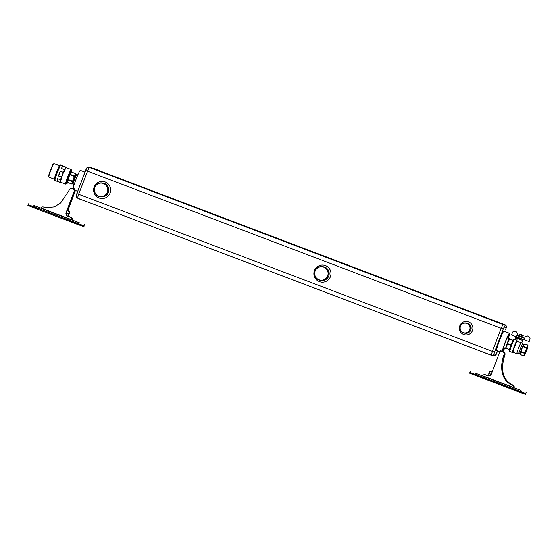 <?xml version="1.0" encoding="UTF-8"?>
<svg xmlns="http://www.w3.org/2000/svg" width="558" height="558" viewBox="0 0 558 558"><rect width="100%" height="100%" fill="white"/><g stroke="black" fill="none" stroke-linecap="round" stroke-linejoin="round"><path stroke-width="0.84" d="M77.841 174.905L76.816 174.514A5.141 0.432 110.8 0 0 76.816 174.514A5.141 0.432 110.8 0 0 76.809 174.508A5.141 0.432 110.8 0 0 76.774 174.514A5.141 0.432 110.8 0 0 74.584 179.167A5.141 0.432 110.8 0 0 73.133 184.091A5.141 0.432 110.8 0 0 73.161 184.126A5.141 0.432 110.8 0 0 73.175 184.126L74.193 184.517M73.056 183.861A4.938 0.412 -69.2 0 1 73.021 183.833A4.938 0.412 -69.2 0 1 74.409 179.097A4.938 0.412 -69.2 0 1 76.509 174.633A4.938 0.412 -69.2 0 1 76.544 174.626M323.856 266.996A6.933 6.905 97.8 0 1 320.466 280.339A6.933 6.905 97.8 0 1 314.719 271.767A6.933 6.905 97.8 0 1 323.856 266.996M323.766 267.184A6.724 6.703 -82.2 0 0 315.13 271.097A6.724 6.703 -82.2 0 0 319.016 279.76A6.724 6.703 -82.2 0 0 327.658 275.854A6.724 6.703 -82.2 0 0 323.766 267.184M103.551 183.338A6.933 6.905 97.8 0 1 100.161 196.688A6.933 6.905 97.8 0 1 94.414 188.116A6.933 6.905 97.8 0 1 103.551 183.338M103.46 183.533A6.724 6.703 -82.2 0 0 94.818 187.439A6.724 6.703 -82.2 0 0 98.71 196.109A6.724 6.703 -82.2 0 0 107.352 192.196A6.724 6.703 -82.2 0 0 103.46 183.533M466.906 323.221A5.141 5.12 97.8 0 1 464.389 333.126A5.141 5.12 97.8 0 1 460.127 326.765A5.141 5.12 97.8 0 1 466.906 323.221M466.816 323.417A4.938 4.917 -82.2 0 0 460.476 326.284A4.938 4.917 -82.2 0 0 463.328 332.645A4.938 4.917 -82.2 0 0 469.669 329.778A4.938 4.917 -82.2 0 0 466.816 323.417M505.771 348.373A5.141 0.432 -69.2 0 1 505.743 348.38L505.841 348.338A5.141 0.432 -69.2 0 1 505.771 348.373A5.141 0.432 -69.2 0 1 505.729 348.373A5.141 0.432 -69.2 0 1 507.138 343.463A5.141 0.432 -69.2 0 1 509.377 338.762A5.141 0.432 -69.2 0 1 509.384 338.762A5.141 0.432 -69.2 0 1 509.412 338.797A5.141 0.432 -69.2 0 1 509.426 338.873L510.221 339.111M99.777 170.95L91.331 168.118L92.949 168.139L99.847 170.755L91.331 168.118M96.415 169.513L96.939 169.716L96.422 169.604M96.876 169.716L98.417 170.295L96.869 169.73M98.417 170.295L96.653 169.632M96.074 169.451L98.173 170.26L96.206 169.472M97.504 170.155L95.285 169.311L97.504 170.155M96.799 170.037L94.476 169.074L96.806 169.988M93.974 168.718L93.549 168.607M94.149 168.837L95.558 169.2L94.142 168.83M94.818 169.144L94.358 168.9M95.251 169.311L97.343 170.12L95.251 169.311M97.636 170.106L95.551 169.346L97.636 170.106M96.625 169.576L98.222 170.155M96.576 169.737L96.011 169.513L96.569 169.702M79.634 199.08L87.153 201.787M67.651 216.211L69.736 211.398L67.26 210.485L65.977 213.54M71.48 219.887L71.55 219.894A2.058 2.051 -82.2 0 0 70.357 217.243L67.825 216.281A2.881 2.867 97.8 0 1 66.165 212.57L74.158 191.415A2.058 2.051 -82.2 0 0 72.965 188.764L72.896 188.757A2.058 2.051 97.8 0 1 74.088 191.408L66.095 212.563A2.881 2.867 -82.2 0 0 67.755 216.274L70.287 217.236A2.058 2.051 97.8 0 1 71.48 219.887L40.825 208.246A2.058 2.051 97.8 0 1 43.468 207.053L46.405 207.674L54.328 206.913L60.689 202.945L69.492 189.657A2.058 2.051 97.8 0 1 72.128 188.464L72.896 188.757A10.281 0.858 110.8 0 0 72.972 188.597L72.986 188.604M80.38 170.371A10.281 0.858 110.8 0 0 80.366 170.357A10.281 0.858 110.8 0 0 80.345 170.357A10.281 0.858 110.8 0 0 76.767 177.465A10.281 0.858 110.8 0 0 73.105 188.339L72.986 188.771L72.219 188.478M66.039 213.003L75.023 189.064A10.281 0.858 110.8 0 0 74.981 190.313A10.281 0.858 110.8 0 0 74.995 190.32L77.695 191.345M75.33 190.445L67.706 210.631M67.26 210.485L69.757 211.873L68.369 216.155L69.973 211.928L67.155 210.666M67.476 210.54L69.973 211.928L69.736 211.398M46.44 207.681L43.538 207.06A2.058 2.051 -82.2 0 0 43.057 206.941M72.965 188.764L72.198 188.471A2.058 2.051 -82.2 0 0 71.717 188.353M68.243 216.211A2.881 2.867 -82.2 0 0 68.634 216.392L71.166 217.355A2.058 2.051 97.8 0 1 72.352 220.005L71.605 219.719M68.278 216.197A2.881 2.867 -82.2 0 0 68.704 216.399L71.236 217.362A2.058 2.051 97.8 0 1 72.421 220.012L72.352 220.005M43.489 207.039A2.058 2.051 97.8 0 1 44.347 207.171L46.837 207.729M43.936 207.06A2.058 2.051 97.8 0 1 44.417 207.178L44.347 207.171M44.417 207.178L46.872 207.729M72.149 188.458A2.058 2.051 97.8 0 1 73.007 188.583L73.042 188.604M72.596 188.478A2.058 2.051 97.8 0 1 73.042 188.583M75.058 191.164A2.058 2.051 97.8 0 1 74.96 191.527L67.741 210.638M75.163 190.899A2.058 2.051 97.8 0 1 75.03 191.534L67.804 210.666M40.853 208.176L33.919 205.511L40.88 208.12M72.435 219.985L40.929 208.022M71.591 219.775L79.334 222.747L71.57 219.838M84.432 224.679L83.993 225.83L76.648 223.2L28.381 204.737L28.821 203.586M84.007 225.802L28.395 204.709M84.188 225.906L83.895 226.674L76.341 223.967L34.198 207.967L27.9 205.435L28.193 204.667M490.51 371.14L492.233 371.795L490.273 371.14L488.445 375.897M504.509 347.913A8.224 0.691 -69.2 0 1 502.925 350.605A8.224 0.691 -69.2 0 1 502.911 350.605A8.224 0.691 -69.2 0 1 505.164 342.745A8.224 0.691 -69.2 0 1 508.743 335.219A8.224 0.691 -69.2 0 1 508.75 335.225A8.224 0.691 -69.2 0 1 508.164 338.301M496.571 350.361L496.453 350.096A10.079 0.844 -69.2 0 1 499.298 340.436A10.079 0.844 -69.2 0 1 503.581 331.319L503.846 331.201A10.281 0.858 110.8 0 0 499.473 340.499A10.281 0.858 110.8 0 0 496.571 350.361A10.281 0.858 110.8 0 0 496.627 350.417A10.281 0.858 110.8 0 0 496.641 350.424M502.87 352.021L502.088 351.707L502.228 351.282A10.281 0.858 -69.2 0 1 505.89 340.408A10.281 0.858 -69.2 0 1 509.468 333.3A10.281 0.858 -69.2 0 1 509.482 333.3L503.93 331.194A10.281 0.858 110.8 0 0 503.93 331.194A10.281 0.858 110.8 0 0 503.909 331.187A10.281 0.858 110.8 0 0 503.846 331.201M502.228 351.282L500.31 350.557L499.703 352.328M504.704 347.983A10.281 0.858 -69.2 0 1 503.072 351.401L502.863 351.833A10.281 0.858 -69.2 0 1 502.779 351.965M509.482 333.3A10.281 0.858 -69.2 0 1 508.352 338.371M502.877 351.84L502.87 351.819A2.058 2.051 97.8 0 1 502.891 351.819L503.658 352.105A2.058 2.051 97.8 0 1 504.85 354.762C501.363 365.832 500.247 378.994 512.844 385.069A2.058 2.051 97.8 0 1 514.03 387.719L513.283 387.433M485.167 374.753A2.058 2.051 97.8 0 1 486.025 374.878L488.194 375.708M512.844 385.069L512.914 385.076A2.058 2.051 -82.2 0 1 514.099 387.726L514.03 387.719M512.914 385.076C500.317 379.001 501.433 365.839 504.92 354.769L504.85 354.762M504.92 354.769A2.058 2.051 -82.2 0 0 503.728 352.119L502.96 351.826A2.058 2.051 -82.2 0 0 502.877 351.798M488.187 375.687L486.095 374.892A2.058 2.051 -82.2 0 0 485.613 374.774M488.341 375.89A2.881 2.867 97.8 0 1 487.755 375.736L485.216 374.774A2.058 2.051 -82.2 0 0 484.735 374.655M511.972 384.943C500.149 379.97 500.059 364.974 503.972 354.637A2.058 2.051 -82.2 0 0 502.786 351.986L502.019 351.7A2.058 2.051 -82.2 0 0 499.375 352.893L491.382 374.048A2.881 2.867 97.8 0 1 487.685 375.722L485.146 374.76A2.058 2.051 -82.2 0 0 482.51 375.959L513.158 387.594A2.058 2.051 -82.2 0 0 511.972 384.943L512.042 384.957C500.219 379.977 500.128 364.988 504.041 354.651A2.058 2.051 -82.2 0 0 502.856 352L502.102 351.707A2.058 2.051 -82.2 0 0 501.607 351.589M513.158 387.594L513.227 387.608A2.058 2.051 -82.2 0 0 512.042 384.957M513.269 387.489L521.012 390.46L513.248 387.552M514.113 387.698L482.607 375.729M482.53 375.89L475.597 373.225L482.558 375.827M526.11 392.386L525.671 393.543L518.326 390.914L470.066 372.451L470.499 371.293M525.685 393.509L470.073 372.416M525.866 393.613L525.573 394.38L518.019 391.681L469.578 373.149L469.871 372.374M488.39 375.89L489.743 371.377L492.128 372.074M72.589 182.647A4.896 0.412 -69.2 0 1 73.6 179.53L72.714 181.266A5.475 0.46 110.8 0 0 72.596 181.643L72.47 183.219A4.896 0.412 -69.2 0 0 72.484 183.603L72.979 183.791A4.896 0.412 -69.2 0 1 72.979 183.791A4.896 0.412 -69.2 0 1 74.305 179.16A4.896 0.412 -69.2 0 1 76.46 174.64A4.896 0.412 -69.2 0 1 76.474 174.654M60.125 165.252L59.615 165.852A7.331 0.614 110.8 0 0 56.595 172.485A7.331 0.614 110.8 0 0 54.551 179.188L54.538 179.969A8.091 0.677 -69.2 0 1 56.839 172.429A8.091 0.677 -69.2 0 1 60.125 165.252L60.578 165.049A8.224 0.691 110.8 0 0 60.578 165.049A8.224 0.691 110.8 0 0 60.564 165.042A8.224 0.691 110.8 0 0 56.986 172.568A8.224 0.691 110.8 0 0 54.733 180.429L55.005 180.527A8.224 0.691 -69.2 0 0 55.012 180.534A8.224 0.691 -69.2 0 0 55.019 180.534A8.224 0.691 -69.2 0 1 55.033 180.541A8.224 0.691 -69.2 0 1 57.258 172.757A8.224 0.691 -69.2 0 1 60.864 165.154A8.224 0.691 -69.2 0 1 60.878 165.161A8.224 0.691 -69.2 0 1 60.885 165.168L65.949 167.086A8.224 0.691 -69.2 0 1 65.949 167.086A8.224 0.691 -69.2 0 0 65.739 167.219L62.859 166.151L61.45 168.467L62.789 166.144M67.651 182.473A6.787 0.565 -69.2 0 1 66.911 183.512A6.787 0.565 -69.2 0 1 68.739 177.088A6.787 0.565 -69.2 0 1 71.724 170.818A6.787 0.565 -69.2 0 1 71.591 172.087M72.47 183.219L72.073 184.063A5.475 0.46 110.8 0 0 72.101 184.07A5.475 0.46 110.8 0 0 72.115 184.07L71.933 184.084A5.552 0.467 -69.2 0 1 71.919 184.084A5.552 0.467 -69.2 0 1 71.891 184.077L72.414 181.643A5.552 0.467 -69.2 0 1 72.547 181.224L74.353 176.454A5.552 0.467 -69.2 0 1 74.535 176.035L75.804 173.698L71.257 171.976A5.552 0.467 -69.2 0 1 71.291 171.976L75.811 173.705A5.552 0.467 -69.2 0 1 75.839 173.705L75.979 174.835L75.979 173.838A5.475 0.46 110.8 0 0 75.937 173.831L75.651 174.793A4.896 0.412 -69.2 0 1 75.958 174.452L76.46 174.64M75.651 174.793L74.667 176.154A5.475 0.46 110.8 0 0 74.507 176.523L74.019 178.414A4.896 0.412 -69.2 0 1 75.351 175.338M74.019 178.414L73.6 179.53M65.495 168.558L64.916 169.702L64.435 169.597L65.649 167.484L64.623 169.36M62.775 174.842L61.652 177.151L58.464 175.986L60.299 171.118L59.762 173.698L58.464 175.986A8.224 0.691 -69.2 0 1 60.299 171.118L63.284 172.255A8.224 0.691 -69.2 0 1 64.435 169.597L61.45 168.467A8.224 0.691 -69.2 0 1 62.754 166.089L65.649 167.484M55.005 180.527A8.224 0.691 -69.2 0 1 57.223 172.743A8.224 0.691 -69.2 0 1 60.829 165.147A8.224 0.691 -69.2 0 1 60.843 165.147A8.224 0.691 -69.2 0 1 60.857 165.154M55.033 180.541L60.111 182.466A8.224 0.691 -69.2 0 1 60.111 182.466A8.224 0.691 -69.2 0 1 60.041 182.292L60.271 182.236A8.091 0.677 110.8 0 0 60.543 182.278L60.717 182.068M58.562 175.889L61.652 177.151A8.091 0.677 110.8 0 0 60.794 179.795L60.138 182.054M61.547 168.411L64.588 169.751A8.091 0.677 110.8 0 0 63.459 172.366L61.966 176.705M72.115 184.07L72.791 183.261L72.115 184.07M71.919 184.084A5.552 0.467 -69.2 0 1 71.898 184.084L67.344 182.354L71.919 184.084M67.358 182.361A5.552 0.467 -69.2 0 1 67.344 182.354A5.552 0.467 -69.2 0 1 67.337 182.347L67.86 179.92A5.552 0.467 -69.2 0 1 67.999 179.488L72.714 181.266M72.596 181.643L67.86 179.92M74.507 176.523L69.799 174.731A5.552 0.467 -69.2 0 1 69.98 174.305L74.528 176.028M60.111 182.466L60.578 182.236A7.952 0.663 -69.2 0 1 60.369 182.027L60.71 181.217M66.144 167.707L66.151 167.449A8.091 0.677 110.8 0 0 65.872 167.414L65.753 167.553M75.839 173.705A5.552 0.467 -69.2 0 1 75.853 173.712L71.291 171.976A5.552 0.467 -69.2 0 1 71.298 171.983M69.799 174.731L67.999 179.488M71.257 171.976L69.98 174.305M60.689 180.108L60.578 179.809A8.224 0.691 -69.2 0 1 61.45 177.116L61.687 176.621M63.249 172.827L62.503 174.738M63.138 172.792L63.263 172.317L60.313 171.257M60.564 180.101L60.445 181.113M57.118 181.148L60.041 182.292L57.056 181.162A8.224 0.691 -69.2 0 1 57.593 178.679L60.794 179.795L57.704 178.762L57.056 181.162L57.627 178.783M60.892 180.018L60.794 180.053A7.952 0.663 -69.2 0 1 61.875 176.705L61.798 176.663M60.264 182.068L60.585 181.169L60.473 181.957M63.403 172.896L63.333 172.841A7.952 0.663 -69.2 0 1 64.763 169.548L64.721 169.43M65.837 167.77L65.795 167.658A7.952 0.663 -69.2 0 1 66.144 167.574M65.223 168.453L64.819 169.632M517.58 337.325L517.168 338.42L517.943 338.678M517.015 337.095L516.527 338.385M522.672 336.997L519.324 335.721L520.014 336.014L519.359 335.735L519.868 334.388L522.686 335.428M524.478 338.357L516.973 335.504L516.464 336.851L529.172 341.642L530.1 338.099L527.973 335.909L523.299 337.52L524.478 338.357L523.969 339.703M516.973 335.504L518.41 335.658L516.087 331.431L513.046 331.661L511.407 334.933L516.464 336.851M515.118 338.964L515.683 336.558M530.1 338.099L529.033 341.622M529.961 338.085L527.833 335.895M518.528 335.644L516.087 331.431M517.133 341.119A6.166 0.516 110.8 0 0 514.769 346.434A6.166 0.516 110.8 0 0 513.109 352.272L516.945 353.73A6.166 0.516 -69.2 0 1 518.612 347.892A6.166 0.516 -69.2 0 1 521.095 342.389L518.626 341.998L517.133 341.119L516.98 340.443A6.577 0.551 110.8 0 0 514.357 346.288A6.577 0.551 110.8 0 0 512.579 352.517A6.577 0.551 110.8 0 0 512.628 352.51L513.13 352.286M524.234 355.355L523.641 355.816L520.516 354.623L521.067 352.056L524.199 353.242L524.234 355.355A5.252 0.439 -69.2 0 0 524.318 355.53A5.252 0.439 -69.2 0 0 524.457 355.39L525.148 354.128A5.252 0.439 -69.2 0 0 526.082 351.972L527.059 349.399A5.252 0.439 -69.2 0 0 527.763 347.209L527.729 345.095L524.569 343.902L527.694 345.088L527.819 345.862L526.347 347.55L523.223 346.365L524.569 343.902L523.62 344.439A4.917 0.412 110.8 0 0 521.507 348.966A4.938 0.412 -69.2 0 0 520.168 353.639L519.024 353.2A4.938 0.412 -69.2 0 0 519.052 353.2L516.973 353.737A6.166 0.516 -69.2 0 1 516.945 353.73M522.734 340.931L521.828 342.347L522.414 340.805M521.786 340.129L517.161 338.42L516.98 340.443M519.024 353.2A4.938 0.412 -69.2 0 1 520.356 348.534A4.938 0.412 -69.2 0 1 522.525 343.972A4.938 0.412 -69.2 0 1 522.546 343.993M514.971 339.348L514.567 339.194A6.577 0.551 110.8 0 0 511.672 345.269A6.577 0.551 110.8 0 0 509.893 351.498L512.579 352.517M516.701 340.157L514.922 339.48L515.48 338.015L517.252 338.685M520.516 354.623L520.147 353.584A4.917 0.412 110.8 0 1 521.507 348.966A4.938 0.412 -69.2 0 1 523.669 344.412L522.525 343.972L521.828 342.347M522.058 339.424L521.772 340.171L519.679 339.417L517.929 338.713L518.208 337.967M514.03 339.857A6.166 0.516 110.8 0 0 511.63 345.242A6.166 0.516 110.8 0 0 509.935 350.64M521.179 351.721L521.611 349.008L523.076 346.692L526.208 347.878L526.194 349.28L524.304 352.907L521.179 351.721L521.067 352.056M514.49 339.166L513.918 338.943A6.577 0.551 110.8 0 0 511.023 345.018A6.577 0.551 110.8 0 0 509.245 351.247L509.817 351.47A6.577 0.551 -69.2 0 1 511.595 345.242A6.577 0.551 -69.2 0 1 514.49 339.166A6.577 0.551 -69.2 0 1 514.525 339.194M521.702 334.842L520.44 334.388L521.702 334.842M525.789 350.577L524.68 354.469L527.603 346.783L525.789 350.577M515.48 338.015L517.092 338.601M522.553 339.215L519.93 338.643L517.873 337.841L518.005 337.492M520.063 338.288L519.93 338.643M522.344 339.138L522.211 339.487M523.676 355.816L524.318 355.53M524.513 354.044A5.252 0.439 -69.2 0 1 525.224 351.854M526.194 349.28A5.252 0.439 -69.2 0 1 527.129 347.118M509.489 349.566L506.225 348.325L506.12 347.083A5.252 0.439 110.8 0 0 505.841 348.366L506.19 348.527M506.12 347.083L507.64 343.937L510.954 345.2M511.1 344.816L507.787 343.554L507.794 342.326L509.663 339.229L512.935 340.478M513.025 340.282L509.419 338.887A5.252 0.439 110.8 0 0 508.75 340.115M507.794 342.326A5.252 0.439 110.8 0 0 506.845 344.837M507.787 343.554L507.64 343.937M521.625 335.03L520.44 334.388M520.419 336.174L520.014 336.014M522.065 336.788L521.667 336.641M520.377 334.556L519.868 334.388M520.928 334.828L522.176 335.295M519.875 334.402L520.523 334.667M522.574 335.442L523.181 335.644M521.144 336.181L521.472 335.316M523.104 335.909L522.776 336.774M519.47 335.532L519.798 334.661M90.794 167.526L91.24 167.637A2.058 2.051 -82.2 0 0 90.794 167.526L88.694 167.24A2.058 2.051 97.8 0 0 86.497 168.551L76.865 193.528L85.597 170.455M91.254 167.644L89.141 167.351L78.615 194.233L492.414 351.352L501.133 328.271L85.597 170.448C86.985 167.24 86.476 167.819 88.694 167.24A2.058 2.051 97.8 0 1 89.141 167.351L502.932 324.477L505.032 324.763L99.798 170.887L505.039 324.763A2.058 2.051 -82.2 0 1 506.225 327.413L505.674 329.359C506.845 326.402 506.636 326.179 505.039 324.763M76.865 193.528L78.615 194.233L77.506 198.125L491.305 355.251A2.058 2.051 97.8 0 0 491.751 355.362L77.506 198.125C75.379 196.088 76.111 196.165 76.865 193.528M319.413 281.637A8.572 8.544 97.8 0 1 314.454 270.581A8.572 8.544 97.8 0 1 325.474 265.601A8.572 8.544 97.8 0 1 330.427 276.649A8.572 8.544 97.8 0 1 319.413 281.637M99.101 197.985A8.572 8.544 97.8 0 1 94.149 186.93A8.572 8.544 97.8 0 1 105.162 181.943A8.572 8.544 97.8 0 1 110.121 192.998A8.572 8.544 97.8 0 1 99.101 197.985M463.719 334.521A6.787 6.759 97.8 0 1 459.799 325.774A6.787 6.759 97.8 0 1 468.518 321.827A6.787 6.759 97.8 0 1 472.445 330.573A6.787 6.759 97.8 0 1 463.719 334.521M464.389 333.126L465.281 333.252A5.141 5.12 -82.2 0 0 467.799 323.347A5.141 5.12 -82.2 0 0 466.676 323.061L465.79 322.942M100.161 196.688L101.054 196.814A6.933 6.905 -82.2 0 0 104.444 183.463A6.933 6.905 -82.2 0 0 102.937 183.08L102.044 182.954M320.466 280.339L321.359 280.465A6.933 6.905 -82.2 0 0 324.749 267.115A6.933 6.905 -82.2 0 0 323.242 266.731L322.35 266.612M491.298 355.244L492.414 351.352L494.5 352.105L503.225 329.025L501.133 328.271L502.932 324.477A2.058 2.051 97.8 0 1 504.125 327.127L506.225 327.413M503.225 329.025L504.125 327.127M497.576 350.78L496.048 354.337L493.949 354.051L494.5 352.105M496.948 352.44L497.583 350.78M493.949 354.051A2.058 2.051 97.8 0 1 491.751 355.362L493.851 355.648A2.058 2.051 -82.2 0 0 496.048 354.337M73.105 188.339L75.023 189.064M74.123 189.866L74.695 190.083M76.648 223.2L77.088 222.049M34.198 207.967L34.938 206.041M76.341 223.967L76.634 223.2M66.249 212.758L68.85 213.958L66.102 213.142M67.79 216.267L67.239 215.981M67.971 216.337L68.369 216.155L67.971 216.337M500.449 351.749L499.982 351.575M503.63 352.126L502.863 351.833L503.644 352.105M475.876 375.674L476.623 373.755M518.019 391.681L518.766 389.756M491.312 374.223L488.836 373.49L491.11 374.585M490.273 371.14L489.743 371.377L492.205 371.872M71.724 170.818L71.557 170.755A6.787 0.565 110.8 0 0 68.571 177.019A6.787 0.565 110.8 0 0 66.737 183.442L66.632 183.442A6.919 0.579 -69.2 0 1 68.376 176.949A6.919 0.579 -69.2 0 1 71.48 170.692M60.599 181.971A7.812 0.656 110.8 0 0 60.662 182.236L65.621 184.119A7.812 0.656 -69.2 0 1 67.727 176.726A7.812 0.656 -69.2 0 1 71.166 169.506L71.494 170.141A7.547 0.628 110.8 0 0 68.111 176.865A7.547 0.628 110.8 0 0 66.283 183.868L66.702 183.373M54.558 179.299L54.482 179.23A7.198 0.6 -69.2 0 1 56.428 172.415A7.198 0.6 -69.2 0 1 59.594 165.775L53.98 163.64A7.198 0.6 110.8 0 0 53.966 163.64A7.198 0.6 110.8 0 0 50.813 170.288A7.198 0.6 110.8 0 0 48.867 177.102A7.198 0.6 110.8 0 0 48.881 177.102M48.644 176.572A6.787 0.565 -69.2 0 1 50.464 170.148A6.787 0.565 -69.2 0 1 53.442 163.878M71.166 169.506L66.214 167.623A7.812 0.656 110.8 0 0 65.935 167.846M64.916 169.702A7.812 0.656 110.8 0 0 63.514 172.945M54.538 179.969L54.733 180.429A8.224 0.691 110.8 0 0 54.747 180.429M62.078 176.74A7.812 0.656 110.8 0 0 61.017 180.032M503.504 347.529L505.729 348.373M507.159 337.918L509.384 338.762M493.851 355.648C495.86 355.028 496.899 353.953 496.955 352.44M80.366 170.357L84.962 172.108M499.947 351.68L496.627 350.417M54.482 179.23L48.867 177.102C48.595 175.84 47.981 178.309 49.271 173.545L52.605 165.112L53.98 163.64M71.48 170.699L71.494 170.141M65.621 184.119L66.283 183.868M522.707 336.997L523.383 337.485M519.324 335.721L518.459 335.637M522.546 340.457L522.407 340.812M523.592 355.851L520.551 354.693M527.687 345.025L524.646 343.868M528.028 345.751L527.861 345.36"/></g></svg>
